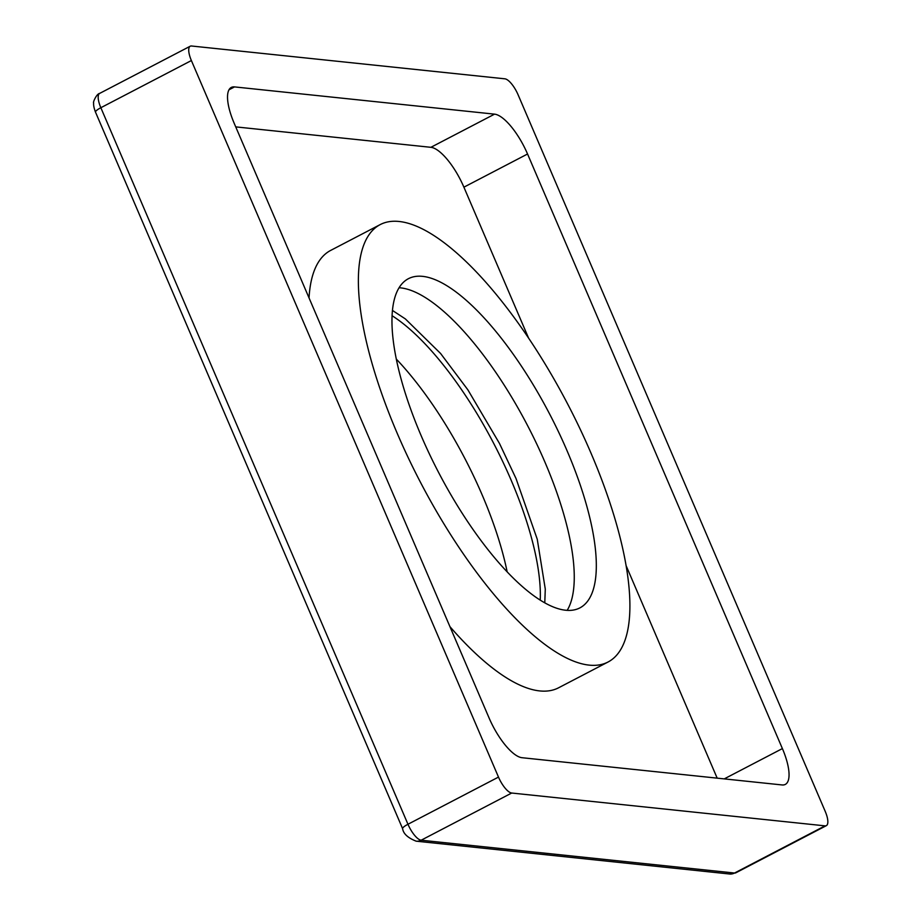 <?xml version="1.0" encoding="UTF-8"?>
<svg xmlns="http://www.w3.org/2000/svg" width="920" height="920" viewBox="0 0 920 920"><rect width="100%" height="100%" fill="white"/><g stroke="black" fill="none" stroke-linecap="round" stroke-linejoin="round"><path stroke-width="1.38" d="M399.05 287.741A185.587 62.721 -117.5 0 1 400.522 287.856A185.587 62.721 -117.5 0 1 528.574 427.501A185.587 62.721 -117.5 0 1 567.168 610.362M392.035 315.698A185.587 62.721 -117.5 0 1 540.235 600.093M507.15 571.814A185.587 62.721 62.5 0 0 396.255 359.018M191.509 46A16.951 5.727 62.5 0 0 190.221 46.218A16.951 5.727 62.5 0 0 191.383 60.547L498.49 777.089A16.951 5.727 62.5 0 0 511.692 793.029L825.056 825.861A16.951 5.727 62.5 0 0 826.356 825.643A16.951 5.727 62.5 0 0 825.194 811.313L518.087 94.771A16.951 5.727 62.5 0 0 504.884 78.821L191.509 46M527.551 154.008L782.391 748.581A42.366 14.317 -117.5 0 1 785.3 784.415A42.366 14.317 -117.5 0 1 782.057 784.944L522.031 757.712A42.366 14.317 -117.5 0 1 489.026 717.853L234.186 123.28A42.366 14.317 -117.5 0 1 231.276 87.446A42.366 14.317 -117.5 0 1 234.519 86.905L494.546 114.149A42.366 14.317 -117.5 0 1 527.551 154.008L463.898 187.174L528.632 338.203M626.186 565.834L717.186 778.159M235.727 126.879L430.893 147.315L494.546 114.149M463.898 187.174A42.366 14.317 62.5 0 0 430.893 147.315M449.926 626.635A246.606 83.34 62.5 0 0 539.707 690.92A246.606 83.34 62.5 0 0 558.589 687.792L608.097 661.986A246.606 83.34 -117.5 0 1 589.214 665.125A246.606 83.34 -117.5 0 1 408.158 457.562A246.606 83.34 -117.5 0 1 380.178 224.606A246.606 83.34 -117.5 0 1 399.073 221.478A246.606 83.34 -117.5 0 1 580.117 429.03A246.606 83.34 -117.5 0 1 608.097 661.986M380.178 224.606L330.671 250.412A246.606 83.34 62.5 0 0 309.039 297.919M422.591 276.356A185.587 62.721 -117.5 0 1 558.854 432.561A185.587 62.721 -117.5 0 1 579.91 607.879A185.587 62.721 -117.5 0 1 565.697 610.236A185.587 62.721 -117.5 0 1 429.433 454.031A185.587 62.721 -117.5 0 1 408.376 278.714A185.587 62.721 -117.5 0 1 422.591 276.356M191.383 60.547L100.843 107.72A10.166 2.093 -23.2 0 0 95.507 112.148L402.615 828.69A10.166 2.093 -23.2 0 1 407.962 824.262L100.843 107.72A16.951 5.727 -117.5 0 1 99.682 93.391L190.221 46.218M729.548 874L416.173 841.179A10.166 9.338 -84 0 0 421.164 840.213L734.528 873.034A16.951 5.727 -117.5 0 0 735.827 872.815L729.548 874A10.166 9.338 -84 0 0 734.528 873.034L825.056 825.861M498.49 777.089L407.962 824.262A16.951 5.727 -117.5 0 0 421.164 840.213L511.692 793.029M724.224 778.895L782.391 748.581M228.976 89.792L234.519 86.905M95.507 112.148C94.012 108.215 93.391 105.133 93.644 102.913C92.701 102.683 96.508 93.794 99.682 93.391M735.827 872.815L826.356 825.643M402.615 828.69C403.351 833.738 407.882 837.901 416.173 841.179M544.778 602.807L545.284 589.087L537.257 539.258L516.005 478.492L499.468 443.428L467.877 389.838L440.588 353.475L405.341 318.906L392.414 310.419"/></g></svg>
